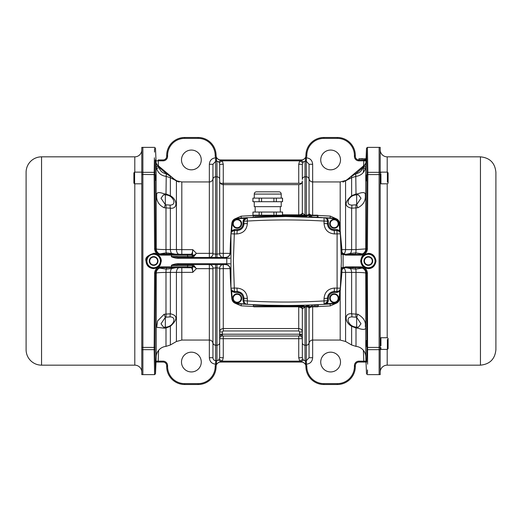 <?xml version="1.0" encoding="UTF-8"?>
<svg xmlns="http://www.w3.org/2000/svg" width="522" height="522" viewBox="0 0 522 522"><rect width="100%" height="100%" fill="white"/><g stroke="black" fill="none" stroke-linecap="round" stroke-linejoin="round"><path stroke-width="0.78" d="M153.657 257.078A3.922 3.922 0 0 1 157.579 261A3.922 3.922 0 0 1 153.657 264.922A3.922 3.922 0 0 1 149.736 261A3.922 3.922 0 0 1 153.657 257.078M153.657 265.372A4.372 4.372 0 0 0 158.022 261A4.372 4.372 0 0 0 153.657 256.628A4.372 4.372 0 0 0 149.285 261A4.372 4.372 0 0 0 153.657 265.372M237.197 293.788A4.489 4.489 0 0 1 241.686 298.277A4.489 4.489 0 0 1 237.197 302.773A4.489 4.489 0 0 0 241.686 298.277A4.489 4.489 0 0 0 237.197 293.788A4.489 4.489 0 0 0 232.701 298.277A4.489 4.489 0 0 0 237.197 302.773A4.489 4.489 0 0 1 232.701 298.277A4.489 4.489 0 0 1 237.197 293.788A4.489 4.489 0 0 1 241.686 298.277A4.489 4.489 0 0 1 237.197 302.773A4.489 4.489 0 0 1 232.701 298.277A4.489 4.489 0 0 1 237.197 293.788M231.187 230.587L231.637 230.62A392.603 392.603 0 0 1 232.277 223.246C232.734 220.675 234.248 219.188 236.831 218.796L236.799 218.346A661.133 661.133 0 0 1 244.107 217.844L244.133 218.294L247.317 217.648L285.704 216.532L327.301 217.844A661.133 661.133 0 0 1 334.609 218.346C337.427 218.777 339.078 220.395 339.574 223.201A393.053 393.053 0 0 1 340.22 230.587L341.395 261L340.22 291.413L336.866 292.437L334.211 292.437C330.687 292.809 328.743 294.754 328.371 298.277L328.371 300.763L327.47 300.763L327.47 298.277C327.875 294.18 330.126 291.935 334.211 291.544L336.866 291.544L337.101 288.066L337.101 233.934L336.866 230.456L334.211 230.456C330.113 230.058 327.868 227.814 327.47 223.723L327.47 221.237A3.595 3.595 0 0 0 324.09 217.648L334.576 218.796C337.16 219.188 338.674 220.675 339.13 223.246A392.603 392.603 0 0 1 339.77 230.62L340.455 233.804L334.426 233.934C328.123 233.314 324.664 229.856 324.051 223.553L324.051 221.06C298.486 219.573 272.921 219.573 247.356 221.06L247.356 223.553C246.736 229.863 243.278 233.321 236.981 233.934L237.197 230.456L234.535 230.456C232.479 230.652 231.285 231.768 230.952 233.804L231.187 230.587A393.053 393.053 0 0 1 231.833 223.201C232.323 220.395 233.98 218.777 236.799 218.346A661.133 661.133 0 0 1 244.107 217.844L247.317 217.648C245.255 217.974 244.126 219.168 243.931 221.237L243.931 223.723L247.356 223.553M334.211 293.788A4.489 4.489 0 0 1 338.7 298.277A4.489 4.489 0 0 1 334.211 302.773A4.489 4.489 0 0 1 329.721 298.277A4.489 4.489 0 0 1 334.211 293.788A4.489 4.489 0 0 1 338.7 298.277A4.489 4.489 0 0 1 334.211 302.773A4.489 4.489 0 0 1 329.721 298.277A4.489 4.489 0 0 1 334.211 293.788A4.489 4.489 0 0 1 338.7 298.277A4.489 4.489 0 0 1 334.211 302.773A4.489 4.489 0 0 1 329.721 298.277A4.489 4.489 0 0 1 334.211 293.788M237.197 219.227A4.489 4.489 0 0 1 241.686 223.723A4.489 4.489 0 0 1 237.197 228.212A4.489 4.489 0 0 1 232.701 223.723A4.489 4.489 0 0 1 237.197 219.227A4.489 4.489 0 0 1 241.686 223.723A4.489 4.489 0 0 1 237.197 228.212A4.489 4.489 0 0 1 232.701 223.723A4.489 4.489 0 0 1 237.197 219.227A4.489 4.489 0 0 1 241.686 223.723A4.489 4.489 0 0 1 237.197 228.212A4.489 4.489 0 0 1 232.701 223.723A4.489 4.489 0 0 1 237.197 219.227M334.211 219.227A4.489 4.489 0 0 1 338.7 223.723A4.489 4.489 0 0 1 334.211 228.212A4.489 4.489 0 0 1 329.721 223.723A4.489 4.489 0 0 1 334.211 219.227A4.489 4.489 0 0 1 338.7 223.723A4.489 4.489 0 0 1 334.211 228.212A4.489 4.489 0 0 1 329.721 223.723A4.489 4.489 0 0 1 334.211 219.227A4.489 4.489 0 0 1 338.7 223.723A4.489 4.489 0 0 1 334.211 228.212A4.489 4.489 0 0 1 329.721 223.723A4.489 4.489 0 0 1 334.211 219.227M231.187 291.413L230.952 288.196L231.637 291.38L231.187 291.413A393.053 393.053 0 0 0 231.833 298.799C232.323 301.605 233.98 303.223 236.799 303.654A661.133 661.133 0 0 0 244.107 304.156L243.037 300.763L243.037 298.277C242.665 294.754 240.72 292.809 237.197 292.437L234.535 292.437L231.637 291.38A392.603 392.603 0 0 0 232.277 298.754C232.727 301.331 234.248 302.812 236.831 303.204L247.317 304.352A3.595 3.595 0 0 1 243.931 300.763L243.931 298.206M241.96 293.514L237.197 291.544L234.535 291.544L232.088 290.578M243.037 298.277L243.931 298.277C243.559 294.186 241.308 291.942 237.197 291.544L236.981 288.066L234.306 288.066L234.535 291.544C232.479 291.348 231.285 290.232 230.952 288.196L230.952 233.804L231.637 230.62L234.535 229.563L237.197 229.563C240.72 229.191 242.665 227.246 243.037 223.723L243.037 221.237L244.133 218.294L236.831 218.796M244.107 304.156L247.317 304.352A3.595 3.595 0 0 1 243.931 300.763L247.356 300.94L247.356 298.447C246.808 292.19 243.35 288.731 236.981 288.066M324.795 304.306A661.133 661.133 0 0 0 334.609 303.654C337.427 303.223 339.078 301.605 339.574 298.799A393.053 393.053 0 0 0 340.22 291.413A393.053 393.053 0 0 1 339.574 298.799C339.078 301.605 337.427 303.223 334.609 303.654A661.133 661.133 0 0 1 327.301 304.156L324.09 304.352C298.48 305.84 272.895 305.84 247.317 304.352L247.356 300.94C272.921 302.427 298.486 302.427 324.051 300.94L324.051 298.447C324.671 292.137 328.129 288.679 334.426 288.066L334.211 291.544A6.74 6.74 0 0 0 332.26 291.831M243.931 298.277L247.356 298.447M332.775 303.784L334.609 303.654A661.133 661.133 0 0 1 327.301 304.156L327.274 303.706L324.09 304.352C326.152 304.026 327.281 302.832 327.47 300.763L324.051 300.94L324.09 304.352L327.372 301.605M230.952 288.196L234.306 288.066L233.367 261L234.306 233.934L230.952 233.804M232.088 231.422L234.535 230.456L234.535 229.563M236.981 233.934L234.306 233.934L234.535 230.456M324.051 223.553L328.371 223.723C328.743 227.246 330.687 229.191 334.211 229.563L336.866 229.563L336.866 230.456L339.32 231.422M334.426 233.934L334.211 230.456A6.74 6.74 0 0 1 332.892 230.326M334.426 288.066L340.455 288.196L339.77 291.38A392.603 392.603 0 0 1 339.13 298.754L339.574 298.799A393.086 393.086 0 0 0 341.316 268.96A1.794 0.685 1.2 0 1 342.641 268.321L343.111 267.558L345.727 266.873L361.139 266.873C364.917 267.225 367.012 269.326 367.416 273.163L367.599 364.186M324.051 298.447L327.47 298.277A6.74 6.74 0 0 1 327.601 296.959M243.8 225.041A6.74 6.74 0 0 0 243.931 223.723C243.526 227.82 241.281 230.065 237.197 230.456A6.74 6.74 0 0 0 239.148 230.169M380.199 349.655L380.199 174.589L379.122 174.589L379.122 172.345L379.122 349.655L380.199 349.655L380.199 374.633L379.122 374.633L379.122 147.367L367.41 147.367L367.853 172.345L367.416 248.837L366.516 248.896C366.242 252.093 364.447 253.881 361.139 254.26L345.727 254.26C343.058 254.012 341.564 252.557 341.238 249.901L342.641 253.679A1.794 0.685 -1.2 0 1 341.316 253.04A393.086 393.086 0 0 0 339.574 223.201A393.053 393.053 0 0 1 340.22 230.587L336.866 229.563M325.715 217.746A661.133 661.133 0 0 1 334.609 218.346C337.427 218.777 339.078 220.395 339.574 223.201C339.078 220.395 337.427 218.777 334.609 218.346A661.133 661.133 0 0 0 327.301 217.844L328.371 221.237L328.371 223.723M331.633 292.052A6.74 6.74 0 0 0 330.472 292.672M329.937 293.07A6.74 6.74 0 0 0 328.612 294.532M328.273 295.1A6.74 6.74 0 0 0 327.764 296.313M340.455 288.196A3.595 3.595 0 0 1 336.866 291.544C338.922 291.348 340.122 290.232 340.455 288.196M239.774 229.948A6.74 6.74 0 0 0 240.936 229.328M241.464 228.93A6.74 6.74 0 0 0 242.795 227.468M243.135 226.9A6.74 6.74 0 0 0 243.643 225.687M244.035 220.395L247.317 217.648L247.356 221.06L243.037 221.237M332.246 230.169A6.74 6.74 0 0 1 331.033 229.66M330.465 229.321A6.74 6.74 0 0 1 329.004 227.997M328.606 227.462A6.74 6.74 0 0 1 327.986 226.3M327.764 225.674A6.74 6.74 0 0 1 327.47 223.723M340.455 233.804C340.122 231.768 338.922 230.652 336.866 230.456M141.801 172.136L134.611 172.136L134.611 183.816L141.801 183.816M141.801 149.84A7.008 7.008 0 0 1 134.793 156.841L134.793 172.136M141.801 372.16A7.008 7.008 0 0 0 134.793 365.159L41.551 365.159A15.451 15.451 0 0 1 26.1 349.707L26.1 172.293A15.451 15.451 0 0 1 41.551 156.841L134.793 156.841M154.59 374.633L154.147 349.655L154.584 273.163L155.484 273.104C155.758 269.907 157.553 268.119 160.861 267.74L179.111 267.74A5.39 2.714 -90 0 0 176.416 272.464L176.416 341.492L170.361 344.99L165.989 346.386A10.779 10.779 0 0 0 156.235 356.643L155.491 373.772L154.59 374.633L141.801 374.633L141.801 147.367L142.878 147.367L142.878 172.345L142.878 147.367L154.59 147.367L155.491 148.228L156.143 163.778M380.199 372.16A7.008 7.008 0 0 1 387.207 365.159L387.207 349.414M380.199 149.84A7.008 7.008 0 0 0 387.207 156.841L387.207 172.136M480.449 156.841L480.449 365.159C489.832 364.239 494.986 359.09 495.9 349.707L495.9 172.293C494.986 162.91 489.832 157.761 480.449 156.841L387.207 156.841M133.893 182.008L133.893 173.943L133.893 183.098L134.611 183.816M141.801 174.589L142.878 174.589L142.878 374.633L142.878 174.387M133.893 173.943L133.893 172.86L134.611 172.136M232.277 223.246L231.833 223.201C232.323 220.395 233.98 218.777 236.799 218.346C233.98 218.777 232.323 220.395 231.833 223.201A393.086 393.086 0 0 0 230.078 253.503A4.489 4.072 1.1 0 1 225.589 257.49L178.009 257.405L178.009 258.292C176.743 258.553 171.164 257.092 171.307 256.485L171.745 255.127L160.861 255.127C157.083 254.775 154.988 252.674 154.584 248.837L154.147 174.589L142.878 174.459M155.452 180.318L155.452 175.007L154.832 174.387M375.977 261.052L375.977 261C374.685 269.613 367.853 268.491 368.336 268.615C363.756 268.191 361.217 265.652 360.709 261L360.709 261C361.896 254.227 363.658 254.743 368.343 253.385C367.853 253.509 374.692 252.394 375.977 261L375.533 261A7.184 7.184 0 0 1 368.343 268.184A7.184 7.184 0 0 1 361.159 261L361.465 258.912M380.199 174.589L380.199 147.367L379.122 147.367L379.122 172.345L367.853 172.345A0.9 0.757 -1 0 0 366.953 173.076L366.516 248.896L365.765 248.903A5.39 5.383 -90 0 1 362.307 253.907L360.669 254.26L362.059 254.038M366.548 345.668L366.548 340.598M367.168 174.387L366.548 175.007L366.548 180.083M366.548 180.951L366.548 180.553M388.107 347.182L388.107 339.966L388.107 348.696L387.389 349.414L387.389 339.457M380.923 345.805L380.923 337.734L387.389 337.734L388.107 338.452L388.107 339.966M388.107 174.348L388.107 181.61L388.107 172.86L387.389 172.136L380.199 172.136M388.107 181.61L388.107 183.098L387.389 183.816L380.199 183.816M280.314 212.043L280.314 206.653M255.16 212.043L255.16 206.653M281.214 201.714L281.214 206.653L254.26 206.653L254.26 201.714M281.214 198.119L281.214 194.08A2.245 2.245 0 0 0 278.963 191.835L256.511 191.835A2.245 2.245 0 0 0 254.26 194.08L254.26 198.119M317.004 216.845L318.042 216.898L317.591 215.188L259.153 215.188L259.153 212.043L252.981 212.043L252.981 215.188M267.747 216.78L267.74 215.188L261.561 215.188L261.561 212.043L259.153 212.043M273.913 215.188L273.913 212.043L261.561 212.043M276.321 215.188L276.321 212.043L273.913 212.043M282.493 215.188L282.493 212.043L276.321 212.043M252.916 215.188L252.981 212.043M276.321 201.714L276.321 198.119L282.493 198.119L282.493 201.714L252.916 201.714L252.916 198.119L252.981 201.714M259.153 201.714L259.153 198.119L252.981 198.119M261.561 201.714L261.561 198.119L259.153 198.119M273.913 201.714L273.913 198.119L261.561 198.119M276.321 198.119L273.913 198.119M368.343 257.078A3.922 3.922 0 0 1 372.264 261A3.922 3.922 0 0 1 368.343 264.922A3.922 3.922 0 0 1 364.421 261A3.922 3.922 0 0 1 368.343 257.078M368.343 265.372A4.372 4.372 0 0 0 372.715 261A4.372 4.372 0 0 0 368.343 256.628A4.372 4.372 0 0 0 363.978 261A4.372 4.372 0 0 0 368.343 265.372M366.053 158.773L358.875 158.773L359.09 159.765L358.686 159.934M320.736 159.941A9.879 9.879 0 0 1 330.615 150.062A9.879 9.879 0 0 1 340.501 159.941A9.879 9.879 0 0 1 330.615 169.826A9.879 9.879 0 0 1 320.736 159.941M367.632 159.739L367.586 157.109M362.646 158.597L358.875 158.773M364.917 164.75L365.876 162.799A2.695 2.695 -130 0 1 364.93 164.737L363.638 166.603A2.695 0.672 -177.6 0 0 365.765 166.042L366.509 148.222L366.953 173.076M369.041 268.151L366.933 268.047M366.229 267.871L364.389 266.996M364.317 266.951L363.266 266.083M362.366 264.987L361.159 261A7.184 7.184 0 0 1 368.343 253.816A7.184 7.184 0 0 1 375.533 261M375.39 262.409L374.985 263.754M374.679 264.393L372.336 266.977M372.33 266.977L371.729 267.342M371.09 267.642L369.746 268.047M357.864 328.188L356.011 328.005L351.639 326.315C344.285 322.061 344.239 312.795 351.639 313.8L357.864 314.237C363.553 317.611 366.033 321.63 365.315 326.276C366.646 329.63 364.16 330.263 357.864 328.188A4.489 1.657 92.1 0 0 357.068 327.15M367.416 273.163L365.765 273.097C365.002 272.706 361.753 272.477 356.011 272.412L341.943 272.367L340.455 288.164M355.997 327.124L356.011 346.386A10.779 10.779 0 0 1 365.765 356.643L366.509 373.772L367.41 374.633L379.122 374.633L379.122 349.655L367.853 349.655A0.9 0.757 -179 0 1 366.953 348.924L366.666 362.059M241.112 303.961L246.097 304.28M247.036 304.333L252.165 304.613M267.401 305.213L285.704 305.468A661.133 661.133 0 0 0 324.155 304.346M230.019 263.878L226.789 263.727L225.589 264.51A4.489 4.072 178.9 0 1 230.078 268.497A393.086 393.086 0 0 0 231.833 298.799C232.323 301.605 233.98 303.223 236.799 303.654A661.133 661.133 0 0 0 246.071 304.274M247.063 304.333A661.133 661.133 0 0 0 285.704 305.468M232.277 298.754L231.833 298.799C232.323 301.605 233.98 303.223 236.799 303.654L240.59 303.921M366 159.941L363.801 159.941L366 159.941L363.801 159.941L363.801 160.841L358.914 160.841L358.914 159.941L364.036 159.941A2.695 2.688 -90 0 0 366.039 159.053L364.036 159.941L366.535 160.3M320.736 362.059A9.879 9.879 0 0 1 330.615 352.174A9.879 9.879 0 0 1 340.501 362.059A9.879 9.879 0 0 1 330.615 371.938A9.879 9.879 0 0 1 320.736 362.059M340.455 233.836L341.943 249.633L356.011 249.588L365.765 248.903L365.765 166.042L365.413 168.378C363.893 173.043 360.761 175.712 356.011 176.371L351.639 177.689L345.584 180.769A8.985 8.332 -130 0 0 346.862 179.894L364.93 164.737L362.81 167.686C361.687 171.151 359.338 173.154 355.756 173.709L356.011 193.995L357.864 193.812C363.266 191.822 365.752 192.292 365.322 195.215C365.746 200.787 363.26 204.97 357.864 207.763L351.639 208.2C344.259 206.634 344.259 202.458 351.639 195.685L356.011 193.995L355.997 194.876M318.042 215.638L303.667 215.638L303.667 216.33C322.211 217.028 322.211 217.028 303.667 216.33A661.583 661.583 0 0 0 267.74 216.33L254.553 216.839M255.082 216.813L255.754 216.78M252.935 217.348L253.816 215.188L259.153 215.188M343.9 268.125A5.39 2.714 -90 0 1 345.584 272.464L345.584 341.492L340.194 340.05L312.652 340.05L312.652 357.72L309.057 357.72L306.362 360.65L306.362 364.16C310.185 363.782 312.28 361.635 312.652 357.72M181.499 159.941A9.879 9.879 0 0 1 191.385 150.062A9.879 9.879 0 0 1 201.264 159.941A9.879 9.879 0 0 1 191.385 169.826A9.879 9.879 0 0 1 181.499 159.941M312.652 306.812L312.652 340.05A3.595 3.595 0 0 0 309.057 343.639L309.057 308.887A3.595 2.081 180 0 1 312.417 306.812M153.657 253.385C154.336 252.504 161.487 255.284 161.291 261.104C160.137 265.587 160.267 267.408 153.657 268.615C148.868 268.125 146.317 265.574 146.023 260.948C144.894 257.959 147.439 255.434 153.657 253.385L153.657 253.816A7.184 7.184 0 0 1 160.841 261A7.184 7.184 0 0 1 153.657 268.184A7.184 7.184 0 0 1 146.467 261A7.184 7.184 0 0 1 153.657 253.816L153.983 253.822M155.067 253.953L156.391 254.358M157.037 254.658L159.973 257.574M160.202 258.031L160.704 259.604M160.809 260.295L160.704 262.409M160.535 263.081L159.986 264.4M159.634 264.987L158.734 266.083M157.651 266.97L156.404 267.642M155.745 267.877L153.781 268.184M154.349 361.315L154.401 364.232M215.188 155.452A17.069 17.069 0 0 0 198.119 138.382L184.644 138.382L184.644 137.488L198.119 137.488A17.963 17.963 0 0 1 216.088 155.452L215.188 155.452A5.39 5.39 0 0 0 215.743 157.84L220.578 160.45L222.3 160.841L223.272 164.28L223.272 184.644A3.595 3.595 0 0 1 219.677 181.056M253.366 306.362L253.816 306.812L267.74 306.812L267.74 306.362L253.366 306.362L253.366 305.102L267.74 305.67L267.74 306.362L318.042 306.362A0.45 0.45 0 0 1 317.591 306.812L303.667 306.812L303.667 305.67C322.211 304.972 322.211 304.972 303.667 305.67L303.654 305.22M309.057 357.72L309.057 342.562A2.695 2.63 180 0 1 306.362 345.192L306.257 364.16L301.422 361.55L299.7 361.159L222.3 361.159L220.578 361.55A3.595 1.031 -128.6 0 0 218.522 360.226L215.743 360.65L215.638 364.16C211.815 363.782 209.72 361.635 209.348 357.72L209.348 340.05L181.806 340.05L176.416 341.492M141.801 349.655L154.147 349.655A0.9 0.757 -1 0 0 155.047 348.924L155.484 273.104L156.235 273.097C156.933 272.719 160.182 272.491 165.989 272.412A5.39 0.515 90 0 1 166.153 269.137L159.693 268.093L161.331 267.74L159.941 267.962M164.136 314.237L170.361 313.8C177.741 315.366 177.741 319.542 170.361 326.315L165.989 328.005L164.136 328.188L156.685 327.255L157.566 320.978L164.136 314.237L165.33 317.343L166.055 317.18A4.489 0.385 87.5 0 1 165.989 313.918L165.989 272.412L181.806 272.353L181.806 340.05M215.638 257.405L215.638 254.103L212.943 253.816L212.943 178.361A3.595 3.595 0 0 1 209.348 181.95L209.348 164.28L212.943 164.28L215.638 161.35L215.638 157.84C211.815 158.218 209.72 160.365 209.348 164.28M169.252 254.26L166.433 254.26M166.433 267.74L169.252 267.74M181.499 362.059A9.879 9.879 0 0 1 191.385 352.174A9.879 9.879 0 0 1 201.264 362.059A9.879 9.879 0 0 1 191.385 371.938A9.879 9.879 0 0 1 181.499 362.059M198.119 138.382L198.119 137.488A17.963 17.963 0 0 1 216.088 155.452A4.489 4.489 0 0 0 220.578 159.941L301.422 159.941A4.489 4.489 0 0 0 305.912 155.452A17.963 17.963 0 0 1 323.881 137.488L337.356 137.488A17.963 17.963 0 0 1 355.319 155.452L355.319 156.352A3.595 3.595 0 0 0 358.914 159.941L365.002 159.765M363.358 172.423L363.573 166.701M363.606 165.846L363.801 160.841L366.496 160.809M366 362.059L358.914 362.059A3.595 3.595 0 0 0 355.319 365.648L355.319 366.548A17.963 17.963 0 0 1 337.356 384.512L323.881 384.512A17.963 17.963 0 0 1 305.912 366.548A4.489 4.489 0 0 0 301.422 362.059L220.578 362.059A4.489 4.489 0 0 0 216.088 366.548A17.963 17.963 0 0 1 198.119 384.512L184.644 384.512A17.963 17.963 0 0 1 166.681 366.548L166.681 365.648A3.595 3.595 0 0 0 163.086 362.059L155.419 362.059M367.429 373.445L367.495 369.902M367.416 248.837C367.07 252.615 364.982 254.71 361.139 255.127L345.727 255.127L343.111 254.442L343.111 267.558L341.342 267.597M355.319 156.352L354.418 156.352L354.418 155.452L355.319 155.452A17.963 17.963 0 0 0 337.356 137.488L337.356 138.382L323.881 138.382A17.069 17.069 0 0 0 306.812 155.452A5.39 5.39 0 0 1 306.257 157.84L306.362 157.84C310.185 158.218 312.28 160.365 312.652 164.28L309.057 164.28L309.057 213.113A3.595 2.081 180 0 0 312.417 215.188M306.362 157.84L306.362 161.35L309.057 164.28L309.057 213.491C309.2 214.457 308.3 215.018 306.362 215.175L306.362 215.188M303.478 161.774L302.323 164.28L302.323 179.438A2.695 2.63 0 0 1 305.018 176.808L305.018 161.318L303.478 161.774A3.595 1.031 -128.6 0 1 301.422 160.45L306.257 157.84L306.257 161.35L305.018 161.318A3.595 0.757 92.7 0 0 305.748 158.29M342.641 268.321L341.238 272.099C341.564 269.443 343.058 267.988 345.727 267.74L361.139 267.74C364.395 268.04 366.19 269.828 366.516 273.104L366.953 348.924M342.641 253.679L343.111 254.442L341.342 254.403M366.933 253.953L369.047 253.849M369.752 253.953L371.09 254.358M371.736 254.664L374.679 257.607M374.985 258.253L375.39 259.597M361.707 258.246L362.372 257.007M363.266 255.917L364.317 255.049M364.363 255.017L366.235 254.129M366.581 362.059L363.801 362.059L363.384 350.353M362.059 267.962L360.669 267.74L362.307 268.093A5.39 5.383 -90 0 1 365.765 273.097L365.765 356.643M344.135 268.014L345.727 267.74L345.727 266.873M322.172 217.543A661.133 661.133 0 0 0 308.372 216.924M283.472 216.539A661.133 661.133 0 0 0 250.527 217.472M345.727 255.127L345.727 254.26L344.546 254.103A4.489 4.489 0 0 1 344.442 254.077A4.489 4.489 0 0 0 344.546 254.103L344.135 253.986M301.422 159.941L301.422 160.45L299.7 160.841L302.734 162.714M366.496 361.191L358.914 361.159L358.914 362.059A3.595 3.595 0 0 0 355.319 365.648L354.418 365.648L354.418 366.548L355.319 366.548A17.963 17.963 0 0 1 337.356 384.512L337.356 383.618L323.881 383.618L323.881 384.512A17.963 17.963 0 0 1 305.912 366.548A4.489 4.489 0 0 0 301.422 362.059L301.422 361.55A3.595 1.031 -51.4 0 1 303.478 360.226L305.018 360.682L305.011 306.812M362.02 267.956A1.794 1.794 66.4 0 0 362.307 268.093L355.847 269.137A5.39 0.515 -90 0 1 356.011 272.412L356.011 313.918A4.489 0.385 -87.5 0 1 355.945 317.18L356.67 317.343L360.996 323.777L358.464 327.15L356.67 327.15C353.002 326.994 350.301 325.291 348.565 322.048C347.384 318.785 348.468 317.063 351.815 316.887L355.945 317.18M341.238 272.099A4.489 4.489 0 0 1 341.793 270.063A4.489 4.489 0 0 0 341.238 272.099M342.021 269.691A4.489 4.489 0 0 1 342.582 269.026A4.489 4.489 0 0 0 342.021 269.691M343.261 268.478A4.489 4.489 0 0 1 344.024 268.073A4.489 4.489 0 0 0 343.261 268.478M318.042 306.362L318.466 304.652L324.377 304.333M324.658 304.313L330.1 303.974M230.019 258.24L226.789 258.292L226.789 263.708L230.019 263.76M225.589 257.49L226.789 258.266L230.019 258.109M332.534 218.196L311.745 217.048M334.576 218.796L334.609 218.346L333.917 218.294M298.362 216.656L285.704 216.532M339.13 298.754C338.674 301.325 337.16 302.812 334.576 303.204L334.609 303.654C337.427 303.223 339.078 301.605 339.574 298.799M344.024 253.927A4.489 4.489 0 0 1 343.261 253.522A4.489 4.489 0 0 0 344.024 253.927M342.582 252.974A4.489 4.489 0 0 1 341.238 249.901A4.489 4.489 0 0 0 342.582 252.974M357.864 207.763L356.67 204.657L355.945 204.82A4.489 0.385 -92.5 0 1 356.011 208.082L356.011 249.588A5.39 0.515 -90 0 1 355.847 252.863L362.307 253.907A1.794 1.794 113.6 0 0 362.02 254.044M355.945 204.82L351.815 205.113C348.455 204.937 347.371 203.215 348.565 199.952A8.985 8.985 0 0 1 356.67 194.85L358.464 194.85L361.002 198.203L356.67 204.657L356.67 194.85C352.989 195 350.288 196.696 348.565 199.952L348.572 199.939M357.864 193.812A4.489 1.657 -92.1 0 1 357.068 194.85M365.413 168.378L362.81 167.686L355.756 173.709M351.88 196.233A4.489 0.346 -123.7 0 0 351.639 195.685L351.639 177.689A2.695 0.372 -119.3 0 0 351.332 176.612L355.613 173.722L355.893 176.384M343.306 181.943L343.665 181.852M345.551 180.782L345.049 181.082M317.983 215.416L330.328 216.095L336.899 219.051M309.487 215.188A3.595 3.595 0 0 1 309.057 213.491M302.323 188.69L302.323 213.067L305.018 215.136L306.362 215.175L306.362 176.808A2.695 2.63 -0 0 1 309.057 179.438M298.721 215.188L298.728 184.644C300.913 184.436 302.107 183.235 302.323 181.056L302.323 212.715A3.595 2.173 180 0 1 298.728 214.881L282.559 214.77M216.088 155.452A4.489 4.489 0 0 0 220.578 159.941L220.578 160.45A3.595 1.031 -51.4 0 1 218.522 161.774L219.266 162.714L222.3 160.841L299.7 160.841L298.728 164.28L302.323 164.28M357.864 314.237L356.67 317.343L356.67 327.15M355.567 267.74L355.332 267.806A1.794 0.613 75.8 0 0 355.847 269.137L350.386 268.562A5.39 2.714 -90 0 1 351.639 272.491L351.639 313.8A4.489 2.486 -84.7 0 1 351.815 316.887M355.332 267.806L352.174 267.525M355.567 254.26L352.174 254.475M234.691 303.054L241.079 305.82L241.373 303.98M261.281 306.812L298.721 306.812M241.079 305.82L253.385 306.492M230.091 268.993C229.765 266.331 228.271 264.863 225.602 264.595L225.589 264.51M178.009 264.595L178.009 263.708C176.73 263.46 171.196 264.889 171.307 265.515L178.009 264.595L225.602 264.595M226.789 263.727L178.009 263.708M188.481 264.595A0.9 0.868 -90 0 0 187.613 265.489L171.379 265.489L171.745 266.873L171.307 265.515M154.584 273.163C154.93 269.385 157.018 267.29 160.861 266.873L171.745 266.873L171.745 267.74L186.745 267.74A0.9 0.868 -90 0 0 187.613 266.84L192.39 267.055L192.748 272.353C192.559 269.541 192.005 268.001 191.085 267.74L186.745 267.74M226.789 258.266L178.009 258.292M230.091 253.007A4.489 4.489 0 0 1 225.602 257.405L225.602 257.405C228.271 257.137 229.765 255.669 230.091 253.007M303.654 216.78L303.667 216.33L307.047 216.434M309.292 216.513L311.797 216.61M330.028 218.02L330.328 216.095M253.385 215.508L241.079 216.18L241.379 218.02M302.323 213.067A3.595 3.595 0 0 1 301.631 215.188M305.011 215.188L305.018 176.808L306.362 176.808L306.257 161.35M318.042 305.102L316.854 305.161M316.195 305.194L313.957 305.298M312.626 305.357L311.393 305.403M309.044 305.494L306.434 305.585M317.983 306.584L330.328 305.905L330.028 303.98M306.362 306.812L306.362 306.825C308.345 307.008 309.246 307.569 309.057 308.509A3.595 3.595 0 0 1 309.487 306.812M299.628 336.005A2.695 2.695 0 0 1 302.323 338.7L302.323 308.933L301.631 306.812A3.595 3.595 0 0 1 302.323 308.933L305.018 306.864L306.362 306.825L306.362 345.192L305.018 345.192A2.695 2.63 -0 0 1 302.323 342.562L302.323 357.72L303.478 360.226M355.332 254.194A1.794 0.613 -75.8 0 1 355.847 252.863L350.386 253.438L350.804 254.26M351.815 205.113A4.489 2.486 -95.3 0 1 351.639 208.2L351.639 249.509A5.39 2.714 -90 0 1 350.386 253.438L346.216 254.26M347.952 178.981A8.985 8.985 0 0 1 346.667 179.881M346.588 180.488A2.695 0.692 61.4 0 0 346.673 180.168L342.869 182.047L346.569 180.142M341.231 249.666A4.489 0.666 178.3 0 0 341.943 249.633L341.845 252.028M343.9 253.875A5.39 2.714 90 0 0 345.584 249.536L345.571 180.932M223.272 164.28L219.677 164.28L219.677 253.816L216.982 254.103L216.982 257.405M219.266 162.714L219.677 164.28L219.677 179.438A2.695 2.63 -0 0 0 216.982 176.808L216.982 254.103L215.638 254.103L215.638 176.808L216.982 176.808L216.982 161.318L218.522 161.774M216.252 158.29A3.595 0.757 -92.7 0 0 216.982 161.318L215.638 161.35L215.638 176.808A2.695 2.63 0 0 0 212.943 179.438L212.943 164.28M184.644 138.382A17.069 17.069 0 0 0 167.582 155.452L167.582 156.352L166.681 156.352A3.595 3.595 0 0 1 163.086 159.941L158.199 159.941L158.394 165.846M305.748 363.71A3.595 0.757 87.3 0 0 305.018 360.682L306.257 360.65M309.057 308.509L309.057 342.562M351.88 325.767A4.489 0.346 -56.3 0 1 351.639 326.315L351.639 344.99L356.011 346.386M350.804 267.74L350.386 268.562L346.216 267.74M230.085 268.634L223.272 268.634A3.595 0.359 0 0 0 219.677 268.993L219.677 331.959C219.847 329.93 221.047 328.795 223.272 328.56L298.728 328.56L298.728 307.119A3.595 2.173 180 0 1 302.323 309.285M153.572 268.184L151.524 267.864M150.825 267.603L149.214 266.651M148.574 266.083L147.706 265.032M147.687 265L146.78 263.088M146.61 262.429L146.467 261.007M146.61 259.597L147.015 258.253M147.315 257.614L150.264 254.664M150.904 254.364L152.248 253.953M142.878 174.589L142.878 172.345L141.801 172.345M154.584 248.837L155.484 248.896L155.047 175.04A0.9 0.476 179.4 0 0 154.147 174.589L154.401 157.814M171.307 256.485L171.745 254.26L160.861 254.26C157.605 253.96 155.81 252.172 155.484 248.896L156.235 248.903C156.998 249.288 160.247 249.516 165.989 249.588L170.361 249.509A5.39 2.714 -90 0 0 171.614 253.438L175.783 254.26L180.605 254.26L159.693 253.907A5.39 5.383 90 0 1 156.235 248.903L156.111 162.786A2.695 2.695 -50 0 0 157.07 164.737L158.362 166.603L157.07 164.737L175.431 180.142L157.07 164.737M178.009 257.405L171.379 256.511L187.613 256.511L187.613 255.16L191.952 255.16A0.9 0.868 -90 0 0 191.085 254.26L180.605 254.26M241.079 216.18L234.691 218.946M330.328 305.905L336.899 302.949M298.728 336.005L298.728 338.7L302.323 338.7L302.323 357.72L298.728 357.72L298.728 338.7L223.272 338.7L223.272 357.72L219.677 357.72L218.522 360.226M215.638 157.84L215.743 161.35M167.582 156.352A4.489 4.489 0 0 1 163.086 160.841L155.504 160.809M166.681 156.352L166.681 155.452A17.963 17.963 0 0 1 184.644 137.488M302.734 359.286L299.7 361.159L298.728 357.72M341.845 269.972L341.943 272.367A4.489 0.666 1.7 0 0 341.231 272.334M267.74 306.812L303.667 306.812M223.272 330.948L298.728 330.948L298.728 328.56C300.953 328.795 302.147 329.93 302.323 331.959L299.628 331.959L299.661 336.005L222.339 336.005L222.372 335.013A2.695 1.201 180 0 0 219.677 336.214L219.677 268.184A3.595 3.595 0 0 1 223.272 264.595L223.272 330.948L222.372 331.959L222.372 334.211L302.323 334.211L302.323 336.214A2.695 1.201 0 0 0 299.628 335.013M171.745 267.74L171.849 266.84L187.613 266.84L187.613 265.489L192.187 265.489A0.9 0.868 90 0 1 193.055 264.595L196.416 268.647L209.348 268.647L209.348 264.595A3.595 3.595 0 0 1 212.943 268.184L215.638 267.897L215.638 264.595M216.982 264.595L216.982 267.897L219.677 268.184M180.605 267.74L191.085 267.74A0.9 0.868 -90 0 0 191.952 266.84M156.235 356.643L156.235 273.097A5.39 5.383 90 0 1 159.693 268.093A1.794 1.794 -66.4 0 0 159.98 267.956M155.047 348.924L155.491 373.772M154.571 148.555L154.505 152.098M155.047 175.04L155.047 173.076A0.9 0.757 -179 0 0 154.147 172.345L142.878 172.345M156.15 163.836L156.235 166.042A2.695 0.672 177.6 0 0 158.362 166.603L166.387 173.722L170.668 176.612A2.695 0.372 -60.7 0 0 170.361 177.689L165.989 176.371C161.233 175.705 158.094 173.043 156.587 168.378L156.235 166.042M155.275 159.941L155.047 173.076M186.745 254.26A0.9 0.868 90 0 1 187.613 255.16L171.849 255.16L171.745 254.26L191.085 254.26C191.998 254.005 192.553 252.465 192.748 249.647L196.416 253.353L193.055 257.405A0.9 0.868 90 0 1 192.187 256.511L187.613 256.511A0.9 0.868 90 0 0 188.481 257.405M212.943 188.69L212.943 253.816A3.595 3.595 0 0 1 209.348 257.405L209.348 181.95L181.806 181.95L181.806 249.647L176.416 249.536A5.39 2.714 -90 0 0 179.111 254.26M219.677 253.007A3.595 0.359 180 0 0 223.272 253.366L223.272 257.405A3.595 3.595 0 0 1 219.677 253.816M302.336 338.413A2.695 2.695 90 0 0 299.661 336.005M156 159.941L155.419 159.941M216.088 366.548A4.489 4.489 0 0 1 220.578 362.059L220.578 361.55L215.743 364.16A5.39 5.39 0 0 0 215.188 366.548L216.088 366.548A17.963 17.963 0 0 1 198.119 384.512L198.119 383.618A17.069 17.069 0 0 0 215.188 366.548M223.272 357.72L222.3 361.159L219.266 359.286M219.677 331.959L222.372 331.959M212.943 268.184L212.943 357.72C213.113 359.527 214.013 360.506 215.638 360.65L215.638 267.897L216.982 267.897L216.982 345.192A2.695 2.63 0 0 0 219.677 342.562L219.677 334.211L222.372 334.211L222.372 335.013M194.765 266.324A0.9 0.418 -47.8 0 0 194.275 266.833L196.416 268.647L192.748 272.353L181.806 272.353L181.806 267.74M192.187 265.489L194.275 266.833L192.39 267.055L192.364 265.554A0.9 0.855 -55 0 1 193.231 264.667M175.783 267.74L171.614 268.562A5.39 2.714 -90 0 0 170.361 272.491L170.361 313.8A4.489 2.486 -95.3 0 0 170.185 316.887C173.545 317.063 174.629 318.785 173.434 322.048A8.985 8.985 -90 0 1 165.33 327.15L165.33 317.343L160.998 323.797L163.536 327.15L165.33 327.15M155.504 361.191L158.199 361.159L158.199 362.059L156 362.059M164.136 193.812L165.989 193.995L170.361 195.685C177.715 199.939 177.761 209.205 170.361 208.2L164.136 207.763C158.734 204.97 156.248 200.787 156.678 195.215C156.254 192.292 158.74 191.822 164.136 193.812A4.489 1.657 -87.9 0 0 164.932 194.85M159.98 254.044A1.794 1.794 -113.6 0 0 159.693 253.907L166.153 252.863A5.39 0.515 90 0 1 165.989 249.588L165.989 208.082A4.489 0.385 92.5 0 1 166.055 204.82L165.33 204.657L161.004 198.223L163.536 194.85L165.33 194.85C168.998 195.006 171.699 196.709 173.434 199.952C174.616 203.215 173.532 204.937 170.185 205.113L166.055 204.82M175.138 179.894A8.985 8.332 130 0 0 176.416 180.769L179.131 182.047L176.416 181.049L176.416 249.536L170.361 249.509L170.361 208.2A4.489 2.486 95.3 0 1 170.185 205.113M193.231 257.333A0.9 0.855 55 0 1 192.364 256.446L194.275 255.167L192.39 254.945L192.748 249.647L181.806 249.647L181.806 254.26M194.765 255.676A0.9 0.418 47.8 0 1 194.275 255.167L196.416 253.353L209.348 253.353A3.595 0.346 0 0 0 212.943 253M225.967 336.005L224.173 336.005L225.967 336.005M296.033 336.005L297.827 336.005L296.033 336.005M212.943 333.31L212.943 343.639C212.728 341.46 211.534 340.259 209.348 340.05L209.348 268.647A3.595 0.346 180 0 1 212.943 269L212.943 342.562A2.695 2.63 -0 0 0 215.638 345.192L216.982 345.192L216.982 360.682A3.595 0.757 -87.3 0 0 216.252 363.71M212.943 343.639L212.943 357.72L209.348 357.72M219.677 342.562L219.677 357.72M219.664 338.413A2.695 2.695 90 0 1 222.339 336.005M223.272 336.005L223.272 338.7L219.677 338.7A2.695 2.695 0 0 1 222.372 336.005M171.196 267.74L171.614 268.562L166.153 269.137A1.794 0.613 -75.8 0 0 166.668 267.806M164.136 328.188A4.489 1.657 87.9 0 1 164.932 327.15M165.989 346.386L166.003 327.124M168.547 175.092L166.387 173.722L166.107 176.384M175.412 180.488A2.695 0.692 118.6 0 1 175.327 180.168L172.449 177.969L175.327 180.168L179.131 182.047L172.351 178.798A2.695 0.522 119 0 1 172.449 177.969L172.612 177.774M156.587 168.378L159.19 167.686C160.267 171.144 162.616 173.154 166.244 173.709L166.387 173.722M166.003 194.876L166.244 173.709M164.136 207.763L165.33 204.657L165.33 194.85M166.668 254.194A1.794 0.613 -104.2 0 0 166.153 252.863L171.614 253.438L171.196 254.26M172.351 178.798L170.361 177.689L170.361 195.685A4.489 0.346 123.7 0 0 170.12 196.233M170.12 325.767A4.489 0.346 -123.7 0 0 170.361 326.315L170.361 344.99M166.055 317.18L170.185 316.887M174.048 178.981A8.985 8.985 0 0 0 175.333 179.881L176.416 180.769L181.806 181.95M179.131 182.047L177.186 181.323M177.16 181.31L176.071 180.638M176.429 180.932L175.327 180.168M328.371 221.237L324.051 221.06L324.09 217.648M237.197 294.323A3.954 3.954 0 0 1 241.151 298.277A3.954 3.954 0 0 1 237.197 302.231A3.954 3.954 0 0 1 233.243 298.277A3.954 3.954 0 0 1 237.197 294.323M334.211 294.323A3.954 3.954 0 0 1 338.165 298.277A3.954 3.954 0 0 1 334.211 302.231A3.954 3.954 0 0 1 330.256 298.277A3.954 3.954 0 0 1 334.211 294.323M237.197 219.769A3.954 3.954 0 0 1 241.151 223.723A3.954 3.954 0 0 1 237.197 227.677A3.954 3.954 0 0 1 233.243 223.723A3.954 3.954 0 0 1 237.197 219.769M334.211 219.769A3.954 3.954 0 0 1 338.165 223.723A3.954 3.954 0 0 1 334.211 227.677A3.954 3.954 0 0 1 330.256 223.723A3.954 3.954 0 0 1 334.211 219.769M234.535 291.544L234.535 292.437M237.197 292.437L237.197 291.544M243.037 300.763L243.931 300.763M236.831 303.204L236.799 303.654M334.576 303.204L327.274 303.706L328.371 300.763M339.574 223.201L339.13 223.246M328.371 298.277L327.47 298.277M334.211 292.437L334.211 291.544M336.866 292.437L336.866 291.544M243.037 223.723L243.931 223.723M237.197 229.563L237.197 230.456M334.211 230.456L334.211 229.563M41.551 156.841L41.551 365.159M134.793 183.816L134.793 365.159M387.207 337.734L387.207 183.816M141.801 347.411L154.147 347.411A0.9 0.476 -179.4 0 0 155.047 346.96M380.199 172.345L379.122 172.345M366.953 346.96A0.9 0.476 179.4 0 0 367.853 347.411L380.199 347.411M380.199 349.414L380.923 349.414L380.923 347.691M380.923 172.58L380.923 172.136M380.923 183.372L380.923 173.839M387.389 182.119L387.389 172.136M281.214 194.08L254.26 194.08M368.343 254.26A6.74 6.74 0 0 1 375.083 261A6.74 6.74 0 0 1 368.343 267.74A6.74 6.74 0 0 1 361.609 261A6.74 6.74 0 0 1 368.343 254.26M153.657 253.816A7.184 7.184 0 0 1 160.841 261A7.184 7.184 0 0 1 153.657 268.184A7.184 7.184 0 0 1 146.467 261A7.184 7.184 0 0 1 153.657 253.816M298.728 184.644L223.272 184.644L223.272 253.366L230.085 253.366M153.657 254.26A6.74 6.74 0 0 1 160.391 261A6.74 6.74 0 0 1 153.657 267.74A6.74 6.74 0 0 1 146.917 261A6.74 6.74 0 0 1 153.657 254.26M354.418 156.352A4.489 4.489 0 0 0 358.914 160.841M337.356 138.382A17.069 17.069 0 0 1 354.418 155.452M312.652 164.28L312.652 181.95C310.466 181.741 309.272 180.54 309.057 178.361M306.812 155.452L305.912 155.452A17.963 17.963 0 0 1 323.881 137.488L323.881 138.382M379.122 174.589L367.853 174.589A0.9 0.476 -179.4 0 0 366.953 175.04M361.159 261L360.709 261M361.139 266.873L361.139 267.74M361.139 255.127L361.139 254.26M354.418 366.548A17.069 17.069 0 0 1 337.356 383.618M358.914 361.159A4.489 4.489 0 0 0 354.418 365.648M312.652 215.188L312.652 181.95L340.194 181.95L340.194 230.267M323.881 383.618A17.069 17.069 0 0 1 306.812 366.548A5.39 5.39 0 0 0 306.257 364.16L306.362 364.16M220.467 183.3L298.728 183.3L298.728 164.28M306.812 366.548L305.912 366.548M267.747 305.22L267.74 305.67A661.583 661.583 0 0 0 303.667 305.67M349.551 177.969A2.695 0.522 -119 0 1 349.649 178.798M301.533 183.3L298.728 183.3M160.861 266.873L160.861 267.74M160.861 255.127L160.861 254.26M303.667 215.188L303.667 215.638L253.366 215.638M340.194 340.05L340.194 291.733M163.086 160.841L163.086 159.941M167.582 155.452L166.681 155.452M298.728 330.948L299.628 331.959M163.086 361.159A4.489 4.489 0 0 1 167.582 365.648L166.681 365.648A3.595 3.595 0 0 0 163.086 362.059L163.086 361.159L158.199 361.159L158.616 350.353M192.187 256.511L192.39 254.945L191.952 255.16M167.582 365.648L167.582 366.548A17.069 17.069 0 0 0 184.644 383.618L198.119 383.618M184.644 383.618L184.644 384.512A17.963 17.963 0 0 1 166.681 366.548L167.582 366.548M215.638 364.16L215.743 360.65M480.449 365.159L387.207 365.159M366.548 346.549L367.168 347.169M380.923 337.734L380.199 337.734M380.923 349.414L387.389 349.414M282.559 215.188L282.559 212.043M282.559 201.714L282.559 198.119M367.41 147.367L366.509 148.222M345.584 180.508L340.194 181.95M253.366 305.102L252.935 304.652M318.042 216.898L318.466 217.348M345.584 341.492L351.639 344.99M157.083 164.75L156.124 162.799M159.941 254.038L161.331 254.26M176.416 180.508L175.333 179.881"/></g></svg>
